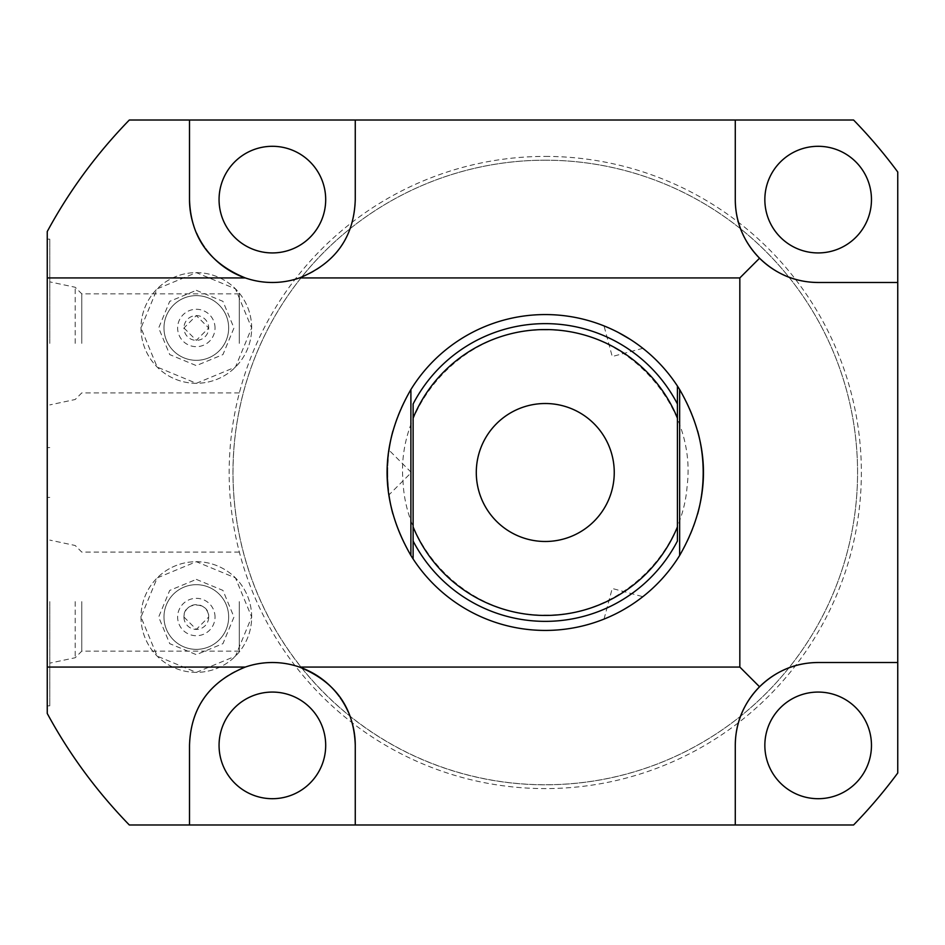 <?xml version="1.0" encoding="UTF-8"?>
<svg xmlns="http://www.w3.org/2000/svg" width="945" height="945" viewBox="0 0 945 945"><rect width="100%" height="100%" fill="white"/><g stroke="black" fill="none" stroke-linecap="round" stroke-linejoin="round"><path stroke-width="0.71" stroke-dasharray="4.72 3.54" d="M75.175 601.611L75.175 657.744L75.175 601.611M81.778 601.611L81.778 651.14L81.778 601.611M239.286 601.611L239.286 651.14L239.286 601.611M183.944 617.026L196.324 629.405L208.703 617.026C209.601 601.091 183.117 601.079 183.944 617.026A12.38 12.38 0 0 0 196.324 629.405A12.38 12.38 0 0 0 208.703 617.026A12.38 12.38 0 0 0 196.324 604.646A12.38 12.38 0 0 0 183.944 617.026M215.023 617.026A18.699 18.699 0 0 0 196.324 598.327A18.699 18.699 0 0 0 177.625 617.026A18.699 18.699 0 0 0 196.324 635.725A18.699 18.699 0 0 0 215.023 617.026M163.981 617.026A32.343 32.343 0 0 0 196.324 649.369A32.343 32.343 0 0 0 228.666 617.026A32.343 32.343 0 0 0 196.324 584.683A32.343 32.343 0 0 0 163.981 617.026A32.343 32.343 0 0 0 196.324 649.369A32.343 32.343 0 0 0 228.666 617.026A32.343 32.343 0 0 0 196.324 584.683A32.343 32.343 0 0 0 163.981 617.026M140.994 617.026A55.33 55.33 0 0 0 196.324 672.367A55.33 55.33 0 0 0 251.665 617.026A55.33 55.33 0 0 0 196.324 561.696A55.33 55.33 0 0 0 140.994 617.026A55.33 55.33 0 0 0 196.324 672.367A55.33 55.33 0 0 0 251.665 617.026A55.33 55.33 0 0 0 196.324 561.696A55.33 55.33 0 0 0 140.994 617.026M853.571 120.015L129.323 120.015A505.351 505.351 0 0 0 47.25 231.537L47.25 713.463A505.351 505.351 0 0 0 129.323 824.985L853.571 824.985A505.351 505.351 0 0 0 897.75 772.998L897.75 172.002A505.351 505.351 0 0 0 853.571 120.015M871.467 199.608A53.31 53.31 0 0 1 818.157 252.929A53.31 53.31 0 0 1 764.848 199.608A53.31 53.31 0 0 1 818.157 146.298A53.31 53.31 0 0 1 871.467 199.608M871.467 745.392A53.31 53.31 0 0 1 818.157 798.702A53.31 53.31 0 0 1 764.848 745.392A53.31 53.31 0 0 1 818.157 692.071A53.31 53.31 0 0 1 871.467 745.392M325.694 199.608A53.31 53.31 0 0 1 272.384 252.929A53.31 53.31 0 0 1 219.063 199.608A53.31 53.31 0 0 1 272.384 146.298A53.31 53.31 0 0 1 325.694 199.608M325.694 745.392A53.31 53.31 0 0 1 272.384 798.702A53.31 53.31 0 0 1 219.063 745.392A53.31 53.31 0 0 1 272.384 692.071A53.31 53.31 0 0 1 325.694 745.392M140.994 327.974A55.33 55.33 0 0 0 196.324 383.304A55.33 55.33 0 0 0 251.665 327.974A55.33 55.33 0 0 0 196.324 272.632A55.33 55.33 0 0 0 140.994 327.974A55.33 55.33 0 0 0 196.324 383.304A55.33 55.33 0 0 0 251.665 327.974A55.33 55.33 0 0 0 196.324 272.632A55.33 55.33 0 0 0 140.994 327.974M47.25 601.611L47.25 705.844L47.25 601.611M47.25 343.389L47.25 239.156L47.25 343.389M677.589 386.292A157.921 157.921 0 0 0 545.265 314.579A157.921 157.921 0 0 1 703.186 472.5A157.921 157.921 0 0 1 545.265 630.421A157.921 157.921 0 0 1 387.344 472.5A157.921 157.921 0 0 1 545.265 314.579A157.921 157.921 0 0 1 703.186 472.5A157.921 157.921 0 0 1 545.265 630.421A157.921 157.921 0 0 1 387.344 472.5A157.921 157.921 0 0 1 545.265 314.579A157.921 157.921 0 0 0 412.823 386.493M735.281 120.015L735.281 199.608M818.157 282.484L897.75 282.484M245.31 277.936A82.876 82.876 0 0 0 355.261 199.608L355.261 120.015M193.69 225.595A82.876 82.876 0 0 0 196.631 233.238M204.533 247.212A82.876 82.876 0 0 0 205.514 248.57M189.508 120.015L189.508 199.608M735.281 745.392L735.281 824.985M897.75 662.516L818.157 662.516M299.459 667.064A82.876 82.876 0 0 0 189.508 745.392L189.508 824.985M351.079 719.405A82.876 82.876 0 0 0 348.126 711.762M340.224 697.788A82.876 82.876 0 0 0 339.255 696.43M355.261 824.985L355.261 745.392M412.032 387.722A157.921 157.921 0 0 0 392.896 431.014M388.749 451.497A157.921 157.921 0 0 0 387.863 459.79M387.497 465.672A157.921 157.921 0 0 0 387.497 479.316M387.899 485.647A157.921 157.921 0 0 0 387.958 486.332M388.36 490.29A157.921 157.921 0 0 0 388.749 493.503M392.896 513.986A157.921 157.921 0 0 0 412.032 557.278M412.823 558.507A157.921 157.921 0 0 0 677.589 558.708M678.758 388.123A157.921 157.921 0 0 1 679.644 389.529A157.921 157.921 0 0 1 697.646 431.014M697.646 513.986A157.921 157.921 0 0 1 679.644 555.471A157.921 157.921 0 0 1 678.758 556.877M642.836 348.327L612.23 356.525L604.032 325.919L612.762 329.722M611.049 328.931L608.178 327.643M618.55 332.605L624.621 335.959M630.031 339.255L635.17 342.669M636.717 343.756L639.269 345.598M639.422 345.716L641.856 347.559M639.293 345.61L636.328 343.472M635.194 342.681L630.055 339.267M630.031 605.745L635.17 602.331M636.717 601.244L639.269 599.402M604.032 619.081L612.23 588.475L642.836 596.673L630.055 605.733M629.783 605.91L623.842 609.49M607.989 617.428L605.178 618.621M677.423 386.032L677.423 541.024M614.25 472.5A68.985 68.985 0 0 0 545.265 403.515A68.985 68.985 0 0 0 476.292 472.5A68.985 68.985 0 0 0 545.265 541.485A68.985 68.985 0 0 0 614.25 472.5M413.119 403.976L413.119 558.967M387.426 477.308L388.95 494.908L411.358 472.5L388.95 450.092L387.379 469.381M387.344 472.5C389.068 501.193 389.068 501.193 387.344 472.5L387.344 472.382M387.426 467.645L388.95 450.092M49.778 601.611L49.778 705.844L49.778 601.611M49.778 343.389L49.778 239.156L49.778 343.389M75.175 343.389L75.175 287.256L75.175 343.389M81.778 343.389L81.778 293.86L81.778 343.389M239.286 343.389L239.286 293.86L239.286 343.389M183.944 327.974L196.324 340.354L208.703 327.974L196.324 315.595L183.944 327.974A12.38 12.38 0 0 0 196.324 340.354A12.38 12.38 0 0 0 208.703 327.974A12.38 12.38 0 0 0 196.324 315.595A12.38 12.38 0 0 0 183.944 327.974M215.023 327.974A18.699 18.699 0 0 0 196.324 309.275A18.699 18.699 0 0 0 177.625 327.974A18.699 18.699 0 0 0 196.324 346.673A18.699 18.699 0 0 0 215.023 327.974M163.981 327.974A32.343 32.343 0 0 0 196.324 360.317A32.343 32.343 0 0 0 228.666 327.974A32.343 32.343 0 0 0 196.324 295.631A32.343 32.343 0 0 0 163.981 327.974A32.343 32.343 0 0 0 196.324 360.317A32.343 32.343 0 0 0 228.666 327.974A32.343 32.343 0 0 0 196.324 295.631A32.343 32.343 0 0 0 163.981 327.974M545.265 160.189A312.311 312.311 0 0 1 740.596 716.18A312.311 312.311 0 0 1 301.585 277.18A312.311 312.311 0 0 1 857.576 472.5A312.311 312.311 0 0 1 545.265 784.811A312.311 312.311 0 0 1 232.966 472.5A312.311 312.311 0 0 1 545.265 160.189M545.265 156.409A316.091 316.091 0 0 1 738.447 722.701A316.091 316.091 0 0 1 352.095 722.701A316.091 316.091 0 0 1 545.265 156.409M239.286 651.14L81.778 651.14L75.175 657.744L49.778 663.142M239.286 552.093L81.778 552.093L75.175 545.489L49.778 540.091M545.265 329.994C465.826 327.75 395.813 402.298 403.042 481.454C405.913 554.302 472.382 616.719 545.265 615.006C616.553 616.589 682.018 557.018 687.145 485.907C697.162 405.381 626.381 327.608 545.265 329.994M49.778 497.389L47.25 497.389M49.778 705.844L47.25 705.844M49.778 239.156L47.25 239.156M49.778 447.611L47.25 447.611M239.286 392.907L81.778 392.907L75.175 399.511L49.778 404.909M239.286 293.86L81.778 293.86L75.175 287.256L49.778 281.858M196.324 383.304L235.459 367.097L251.665 327.974L235.459 288.839L196.324 272.632L157.201 288.839L140.994 327.974L157.201 367.097L196.324 383.304M196.324 290.328L222.949 301.349L233.97 327.974L222.949 354.588L196.324 365.62L169.71 354.588L158.677 327.974L169.71 301.349L196.324 290.328M196.324 672.367L235.459 656.161L251.665 617.026L235.459 577.903L196.324 561.696L157.201 577.903L140.994 617.026L157.201 656.161L196.324 672.367M196.324 579.38L222.949 590.412L233.97 617.026L222.949 643.651L196.324 654.672L169.71 643.651L158.677 617.026L169.71 590.412L196.324 579.38"/><path stroke-width="1.42" d="M735.281 120.015L129.323 120.015C96.614 153.704 69.245 190.878 47.25 231.537L47.25 277.936L245.31 277.936A82.876 82.876 0 0 0 299.459 277.936L739.829 277.936L739.829 667.064L299.459 667.064A82.876 82.876 0 0 0 245.31 667.064C209.294 681.758 190.701 707.864 189.508 745.392L189.508 824.985L853.571 824.985A505.351 505.351 0 0 0 897.75 772.998L897.75 172.002A505.351 505.351 0 0 0 853.571 120.015L735.281 120.015L735.281 199.608C735.423 222.11 743.514 241.636 759.556 258.209L739.829 277.936M205.514 248.57A82.876 82.876 0 0 0 245.31 277.936C209.294 263.242 190.701 237.136 189.508 199.608L189.508 120.015M299.459 277.936C335.463 263.242 354.068 237.136 355.261 199.608L355.261 120.015M47.25 277.936L47.25 667.064L245.31 667.064M189.508 824.985L129.323 824.985C96.614 791.296 69.245 754.122 47.25 713.463L47.25 667.064M759.556 258.209C776.128 274.251 795.666 282.342 818.157 282.484L897.75 282.484M739.829 667.064L759.556 686.791C776.128 670.749 795.666 662.658 818.157 662.516L897.75 662.516M735.281 199.608A82.876 82.876 0 0 0 818.157 282.484M871.467 199.608A53.31 53.31 0 0 1 818.157 252.929A53.31 53.31 0 0 1 764.848 199.608A53.31 53.31 0 0 1 818.157 146.298A53.31 53.31 0 0 1 871.467 199.608M189.508 199.608A82.876 82.876 0 0 0 193.69 225.595M196.631 233.238A82.876 82.876 0 0 0 204.533 247.212M325.694 199.608A53.31 53.31 0 0 1 272.384 252.929A53.31 53.31 0 0 1 219.063 199.608A53.31 53.31 0 0 1 272.384 146.298A53.31 53.31 0 0 1 325.694 199.608M818.157 662.516A82.876 82.876 0 0 0 735.281 745.392L735.281 824.985M871.467 745.392A53.31 53.31 0 0 1 818.157 798.702A53.31 53.31 0 0 1 764.848 745.392A53.31 53.31 0 0 1 818.157 692.071A53.31 53.31 0 0 1 871.467 745.392M355.261 824.985L355.261 745.392A82.876 82.876 0 0 0 351.079 719.405M348.126 711.762A82.876 82.876 0 0 0 340.224 697.788M339.255 696.43A82.876 82.876 0 0 0 299.459 667.064C335.463 681.758 354.068 707.864 355.261 745.392M325.694 745.392A53.31 53.31 0 0 1 272.384 798.702A53.31 53.31 0 0 1 219.063 745.392A53.31 53.31 0 0 1 272.384 692.071A53.31 53.31 0 0 1 325.694 745.392M759.556 686.791C743.514 703.364 735.423 722.89 735.281 745.392M412.823 386.493A157.921 157.921 0 0 0 412.032 387.722M413.119 558.967L410.898 555.471L410.898 389.529L413.119 386.032A157.921 157.921 0 0 1 677.423 386.032L679.644 389.529C711.396 444.847 711.396 500.153 679.644 555.471L677.423 558.967A157.921 157.921 0 0 1 413.119 558.967L413.119 526.944A142.919 142.919 0 0 0 677.423 526.944L677.423 541.024A148.861 148.861 0 0 1 413.119 541.024M392.896 431.014A157.921 157.921 0 0 0 388.749 451.497M387.863 459.79A157.921 157.921 0 0 0 387.497 465.672M387.497 479.316A157.921 157.921 0 0 0 387.899 485.647M387.958 486.332A157.921 157.921 0 0 0 388.36 490.29M388.749 493.503A157.921 157.921 0 0 0 392.896 513.986M412.032 557.278A157.921 157.921 0 0 0 412.823 558.507M677.589 386.292A157.921 157.921 0 0 1 678.758 388.123M697.646 431.014A157.921 157.921 0 0 1 697.646 513.986M678.758 556.877A157.921 157.921 0 0 1 677.589 558.708M630.055 339.267L618.55 332.605M612.762 329.722L611.049 328.931M608.178 327.643L604.032 325.919M624.621 335.959L630.031 339.255M635.17 342.669L636.717 343.756M641.667 347.406L639.293 345.61M636.328 343.472L635.194 342.681M623.842 609.49L630.031 605.745M635.17 602.331L636.717 601.244M639.269 599.402L642.836 596.673M612.762 615.278L611.049 616.069M605.402 618.526L607.989 617.428M611.486 615.868L612.738 615.289M677.423 386.032L677.423 526.944M677.423 403.976A148.861 148.861 0 0 0 413.119 403.976L413.119 526.944M614.25 472.5A68.985 68.985 0 0 0 545.265 403.515A68.985 68.985 0 0 0 476.292 472.5A68.985 68.985 0 0 0 545.265 541.485A68.985 68.985 0 0 0 614.25 472.5M410.898 389.529C379.134 444.847 379.134 500.153 410.898 555.471M387.379 469.381L387.426 477.308M387.344 472.382L387.426 467.645M679.644 555.471L679.644 389.529M677.423 418.056A142.919 142.919 0 0 0 413.119 418.056"/></g></svg>
